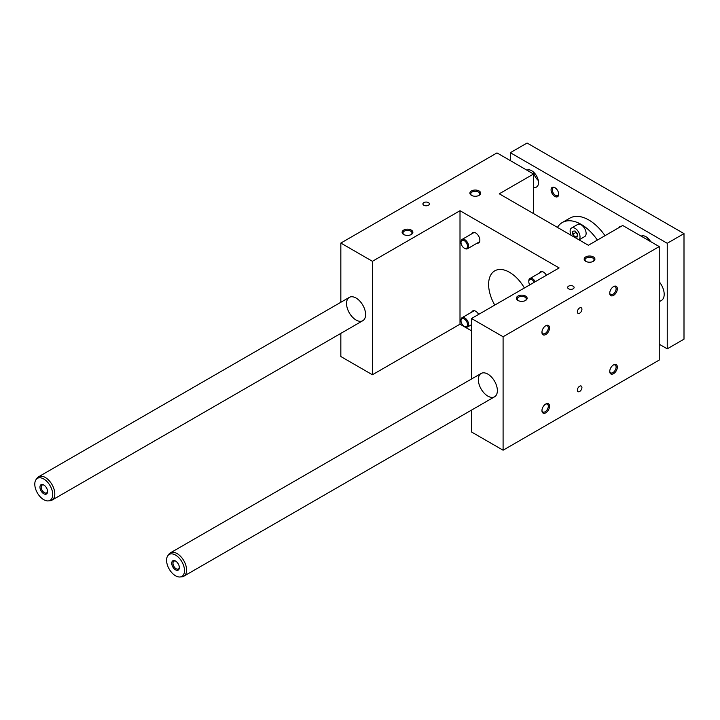 <?xml version="1.0" encoding="UTF-8"?>
<svg xmlns="http://www.w3.org/2000/svg" width="720" height="720" viewBox="0 0 720 720"><rect width="100%" height="100%" fill="white"/><g stroke="black" fill="none" stroke-linecap="round" stroke-linejoin="round"><path stroke-width="1.08" d="M588.402 245.268L622.683 225.477L659.241 246.582L503.091 336.744L471.51 318.51L559.116 267.939L460.008 210.717L372.411 261.297L340.839 243.063L496.989 152.91L533.556 174.024L499.275 193.806L588.402 245.268M461.016 320.49A5.382 3.114 60 0 1 460.998 320.139A5.382 3.114 60 0 1 462.114 317.673A5.382 3.114 60 0 1 466.263 319.113A5.382 3.114 60 0 1 468.621 324.54A5.382 3.114 60 0 1 467.505 327.006A5.382 3.114 60 0 1 464.814 326.736A5.382 3.114 60 0 1 464.517 326.556M467.478 324.54A4.581 2.646 60 0 1 464.238 326.403A4.581 2.646 60 0 1 460.998 320.796A4.581 2.646 60 0 1 464.238 318.933A4.581 2.646 60 0 1 467.478 324.54M461.016 242.208A5.382 3.114 60 0 1 460.998 241.857A5.382 3.114 60 0 1 462.114 239.391A5.382 3.114 60 0 1 466.263 240.831A5.382 3.114 60 0 1 468.621 246.258A5.382 3.114 60 0 1 467.505 248.724A5.382 3.114 60 0 1 464.814 248.454A5.382 3.114 60 0 1 464.517 248.265M467.478 246.258A4.581 2.646 60 0 1 464.238 248.121A4.581 2.646 60 0 1 460.998 242.514A4.581 2.646 60 0 1 464.238 240.651A4.581 2.646 60 0 1 467.478 246.258M528.804 281.349A5.382 3.114 60 0 1 528.795 280.998A5.382 3.114 60 0 1 529.911 278.532A5.382 3.114 60 0 1 535.32 281.673M529.767 284.877A4.581 2.646 60 0 1 528.795 281.655A4.581 2.646 60 0 1 530.811 279.36A4.581 2.646 60 0 1 534.339 282.24M549.549 327.942A5.382 3.114 120 0 0 545.742 325.746A5.382 3.114 120 0 0 541.935 332.343A5.382 3.114 120 0 0 545.742 334.539A5.382 3.114 120 0 0 549.549 327.942M617.346 288.801A5.382 3.114 120 0 0 613.539 286.605A5.382 3.114 120 0 0 609.732 293.202A5.382 3.114 120 0 0 613.539 295.398A5.382 3.114 120 0 0 617.346 288.801M549.549 406.224A5.382 3.114 -60 0 1 545.742 412.821A5.382 3.114 -60 0 1 541.935 410.625A5.382 3.114 -60 0 1 545.742 404.028A5.382 3.114 -60 0 1 549.549 406.224M617.346 367.083A5.382 3.114 -60 0 1 613.539 373.68A5.382 3.114 -60 0 1 609.732 371.484A5.382 3.114 -60 0 1 613.539 364.887A5.382 3.114 -60 0 1 617.346 367.083M581.931 309.258A3.231 1.863 120 0 0 581.256 307.773A3.231 1.863 120 0 0 578.025 309.645A3.231 1.863 120 0 0 578.025 313.371A3.231 1.863 120 0 0 580.518 312.507A3.231 1.863 120 0 0 581.931 309.258M581.931 387.54A3.231 1.863 -60 0 1 580.518 390.789A3.231 1.863 -60 0 1 578.025 391.653A3.231 1.863 -60 0 1 578.025 387.927A3.231 1.863 -60 0 1 581.256 386.055A3.231 1.863 -60 0 1 581.931 387.54M659.241 246.582L659.241 360.054L503.091 450.207L503.091 336.744M411.3 234.495L411.3 234.495A5.382 3.114 0 0 0 411.3 230.094A5.382 3.114 0 0 0 403.677 230.094A5.382 3.114 0 0 0 403.677 234.495A5.382 3.114 0 0 0 411.3 234.495M479.088 195.354L479.088 195.354A5.382 3.114 0 0 0 479.088 190.953A5.382 3.114 0 0 0 471.474 190.953A5.382 3.114 0 0 0 471.474 195.354A5.382 3.114 0 0 0 479.088 195.354M517.941 296.064A5.382 3.114 180 0 1 525.555 296.064A5.382 3.114 180 0 1 525.555 300.456A5.382 3.114 180 0 1 517.941 300.456A5.382 3.114 180 0 1 517.941 296.064M585.738 256.923A5.382 3.114 180 0 1 593.352 256.923A5.382 3.114 180 0 1 593.352 261.315A5.382 3.114 180 0 1 585.738 261.315A5.382 3.114 180 0 1 585.738 256.923M428.436 205.245A3.231 1.863 0 0 0 429.381 203.922A3.231 1.863 0 0 0 426.15 202.059A3.231 1.863 0 0 0 422.919 203.922A3.231 1.863 0 0 0 424.917 205.65A3.231 1.863 0 0 0 428.436 205.245M568.593 286.164A3.231 1.863 180 0 1 572.121 285.759A3.231 1.863 180 0 1 574.11 287.487A3.231 1.863 180 0 1 570.879 289.35A3.231 1.863 180 0 1 567.648 287.487A3.231 1.863 180 0 1 568.593 286.164M487.854 374.121A13.464 7.776 60 0 1 496.647 385.992A13.464 7.776 60 0 1 494.586 396.783A13.464 7.776 60 0 1 481.122 389.007A13.464 7.776 60 0 1 481.122 373.455A13.464 7.776 60 0 1 487.854 374.121M503.091 450.207L471.51 431.982L471.51 410.103M471.51 378.999L471.51 318.51M471.51 330.831L460.008 324.189L372.411 374.76L340.839 356.535L340.839 333.378M533.556 213.597L533.556 174.024M340.839 302.283L340.839 243.063M356.076 298.044A13.464 7.776 60 0 1 364.869 309.906A13.464 7.776 60 0 1 362.808 320.697A13.464 7.776 60 0 1 349.335 312.921A13.464 7.776 60 0 1 349.335 297.369A13.464 7.776 60 0 1 356.076 298.044M372.411 374.76L372.411 261.297M460.008 324.189L460.008 210.717M471.735 233.838A5.922 3.42 60 0 1 472.698 232.659A5.922 3.42 60 0 1 478.629 236.079A5.922 3.42 60 0 1 478.629 242.919A5.922 3.42 60 0 1 477.126 243.162M546.444 275.256A5.922 3.42 -120 0 0 540.495 271.8A5.922 3.42 -120 0 0 539.532 272.979M478.647 314.397A5.922 3.42 -120 0 0 475.668 311.238A5.922 3.42 -120 0 0 472.698 310.941A5.922 3.42 -120 0 0 471.735 312.12M494.766 305.082A29.628 17.1 60 0 1 494.748 270.846A29.628 17.1 60 0 1 509.562 272.313A29.628 17.1 60 0 1 524.394 287.982M545.418 325.953A4.509 2.601 -60 0 1 547.38 325.881A4.509 2.601 -60 0 1 548.316 327.942A4.509 2.601 -60 0 1 545.13 333.468A4.509 2.601 -60 0 1 542.871 333.693A4.509 2.601 -60 0 1 541.953 331.965M613.215 286.812A4.509 2.601 -60 0 1 615.177 286.74A4.509 2.601 -60 0 1 616.113 288.801A4.509 2.601 -60 0 1 612.918 294.327A4.509 2.601 -60 0 1 610.668 294.552A4.509 2.601 -60 0 1 609.741 292.824M541.953 410.247A4.509 2.601 120 0 0 542.871 411.975A4.509 2.601 120 0 0 546.345 410.769A4.509 2.601 120 0 0 548.316 406.224A4.509 2.601 120 0 0 547.38 404.163A4.509 2.601 120 0 0 545.418 404.235M609.741 371.106A4.509 2.601 120 0 0 610.668 372.834A4.509 2.601 120 0 0 614.142 371.628A4.509 2.601 120 0 0 616.113 367.083A4.509 2.601 120 0 0 615.177 365.022A4.509 2.601 120 0 0 613.215 365.094M404.019 234.666A4.509 2.601 180 0 1 402.975 233.01A4.509 2.601 180 0 1 407.493 230.4A4.509 2.601 180 0 1 412.002 233.01A4.509 2.601 180 0 1 410.958 234.666M471.816 195.525A4.509 2.601 180 0 1 470.772 193.869A4.509 2.601 180 0 1 475.281 191.259A4.509 2.601 180 0 1 479.799 193.869A4.509 2.601 180 0 1 478.755 195.525M525.222 300.636A4.509 2.601 0 0 0 526.257 298.971A4.509 2.601 0 0 0 523.476 296.568A4.509 2.601 0 0 0 518.562 297.135A4.509 2.601 0 0 0 517.239 298.971A4.509 2.601 0 0 0 518.274 300.636M593.019 261.495A4.509 2.601 0 0 0 594.054 259.83A4.509 2.601 0 0 0 591.273 257.427A4.509 2.601 0 0 0 586.35 257.994A4.509 2.601 0 0 0 585.036 259.83A4.509 2.601 0 0 0 586.071 261.495M604.998 235.683A37.701 21.771 -120 0 0 569.934 218.115L562.311 222.507A37.701 21.771 -120 0 0 557.451 227.394M510.327 160.605L510.327 152.694L667.242 243.288L667.242 348.84L659.241 344.223M641.169 236.151A9.693 5.598 60 0 1 650.655 241.623M533.556 187.344A9.693 5.598 -120 0 0 536.499 187.038A9.693 5.598 -120 0 0 536.553 175.932A9.693 5.598 -120 0 0 526.914 170.181M659.241 281.799A13.464 7.776 60 0 1 664.191 294.3A13.464 7.776 60 0 1 661.41 300.465L659.241 301.716M621.261 226.296A5.382 3.114 -120 0 0 619.146 227.52M551.079 189.855A5.382 3.114 60 0 1 554.886 187.65A5.382 3.114 60 0 1 558.693 194.247A5.382 3.114 60 0 1 554.886 196.452A5.382 3.114 60 0 1 551.079 189.855M667.242 243.288L684 233.613L527.085 143.019L510.327 152.694M577.359 233.847L577.359 236.898L575.073 237.096L572.787 234.252L572.787 231.21L575.073 231.003L577.359 233.847M571.167 235.314A7.002 4.041 60 0 1 571.572 227.988A7.002 4.041 60 0 1 576.963 229.86A7.002 4.041 60 0 1 580.023 236.907A7.002 4.041 60 0 1 578.979 239.823M579.024 239.85L584.667 236.601A7.002 4.041 -120 0 0 586.116 233.388A7.002 4.041 -120 0 0 583.056 226.341A7.002 4.041 -120 0 0 577.665 224.469L571.572 227.988M597.375 240.084A37.701 21.771 -120 0 0 562.311 222.507M44.082 485.154A4.509 2.601 -120 0 0 42.12 485.082A4.509 2.601 -120 0 0 42.12 490.293A4.509 2.601 -120 0 0 46.629 492.894A4.509 2.601 -120 0 0 47.556 491.166M47.565 491.544A5.382 3.114 60 0 1 43.758 493.749A5.382 3.114 60 0 1 39.951 487.152A5.382 3.114 60 0 1 43.758 484.947A5.382 3.114 60 0 1 47.565 491.544M48.258 500.904L50.058 500.733A13.464 7.776 -120 0 0 52.011 500.13A13.464 7.776 -120 0 0 54.801 493.965A13.464 7.776 -120 0 0 48.924 480.411A13.464 7.776 -120 0 0 38.547 476.802A13.464 7.776 -120 0 0 37.044 478.197L36 479.673A12.681 7.326 -120 0 0 37.422 493.011A12.681 7.326 -120 0 0 48.258 500.904A12.681 7.326 -120 0 0 52.722 494.523A12.681 7.326 -120 0 0 46.089 480.69A12.681 7.326 -120 0 0 36 479.673M175.86 561.231A4.509 2.601 -120 0 0 173.907 561.168A4.509 2.601 -120 0 0 173.907 566.379A4.509 2.601 -120 0 0 178.416 568.98A4.509 2.601 -120 0 0 179.334 567.252M179.352 567.63A5.382 3.114 60 0 1 175.536 569.826A5.382 3.114 60 0 1 171.729 563.229A5.382 3.114 60 0 1 175.536 561.033A5.382 3.114 60 0 1 179.352 567.63M180.036 576.981L181.836 576.819A13.464 7.776 -120 0 0 183.798 576.216A13.464 7.776 -120 0 0 186.588 570.051A13.464 7.776 -120 0 0 180.711 556.497A13.464 7.776 -120 0 0 170.334 552.888A13.464 7.776 -120 0 0 168.822 554.283L167.778 555.759A12.681 7.326 -120 0 0 169.2 569.088A12.681 7.326 -120 0 0 180.036 576.981A12.681 7.326 -120 0 0 184.509 570.609A12.681 7.326 -120 0 0 177.867 556.776A12.681 7.326 -120 0 0 167.778 555.759M555.21 187.857A4.509 2.601 -120 0 0 553.248 187.785A4.509 2.601 -120 0 0 552.312 189.855A4.509 2.601 -120 0 0 554.283 194.391A4.509 2.601 -120 0 0 557.757 195.606A4.509 2.601 -120 0 0 558.684 193.869M538.281 180.441A9.693 5.598 60 0 1 533.403 171.999M647.667 237.96A9.693 5.598 -120 0 0 648.351 240.3M684 233.613L684 339.165L667.242 348.84M575.829 231.948L577.359 234.387M572.787 234.252L575.829 232.497M575.073 237.096L577.359 235.782M467.505 327.006L471.51 324.693M462.114 317.673L474.21 310.698M467.505 248.724L479.592 241.74M462.114 239.391L474.21 232.416M529.911 278.532L541.998 271.557M528.795 281.655L528.795 280.998M464.238 248.121L464.814 248.454M460.998 242.514L460.998 241.857M464.238 326.403L464.814 326.736M460.998 320.796L460.998 320.139M349.335 297.369L38.547 476.802M362.808 320.697L52.011 500.13M481.122 373.455L170.334 552.888M494.586 396.783L183.798 576.216"/></g></svg>
